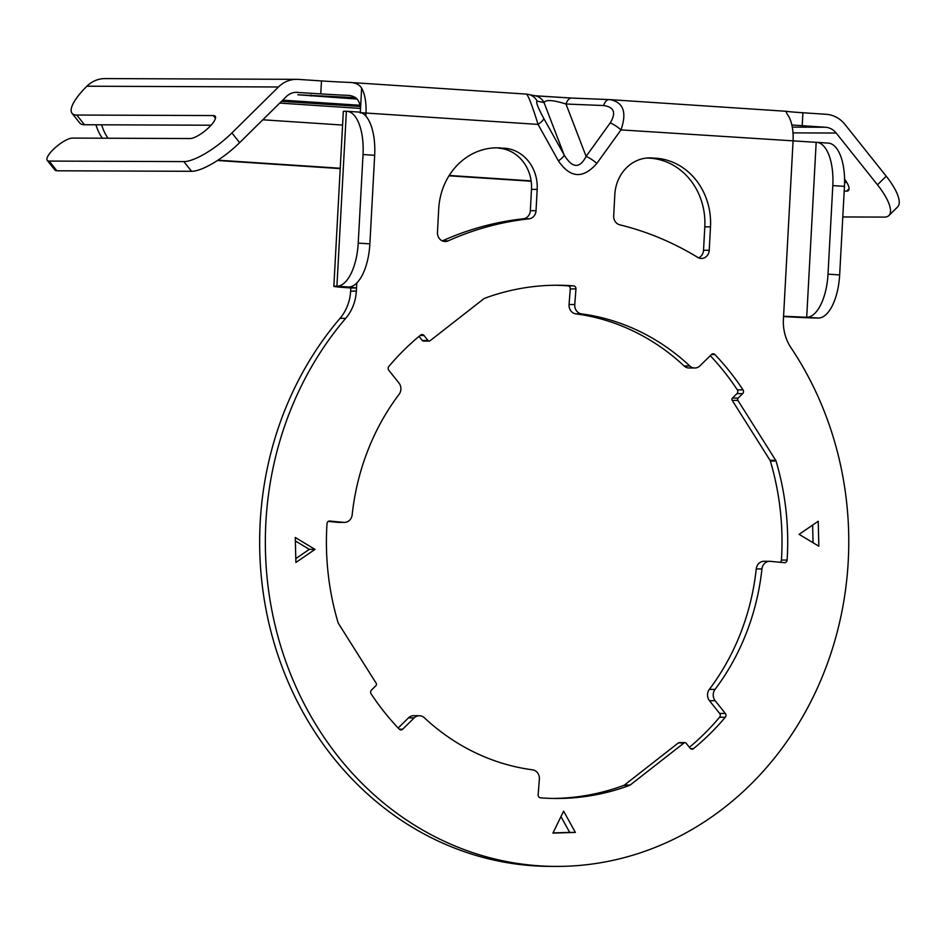 <?xml version="1.0" encoding="UTF-8"?>
<svg xmlns="http://www.w3.org/2000/svg" width="945" height="945" viewBox="0 0 945 945"><rect width="100%" height="100%" fill="white"/><g stroke="black" fill="none" stroke-linecap="round" stroke-linejoin="round"><path stroke-width="1.42" d="M72.009 113.27L79.758 122.98A43.269 12.639 -38.6 0 0 84.483 124.74L76.746 115.03A43.269 12.639 141.4 0 1 72.009 113.27A43.269 12.639 141.4 0 1 86.881 86.219A30.287 27.228 -89.8 0 1 105.06 78.589L296.659 79.333A30.287 27.228 90.2 0 1 298.183 79.38L321.477 80.927L320.768 93.886A30.287 0.744 -176.9 0 0 348.764 95.386L349.26 95.41M349.733 95.445L348.764 95.386C357.399 96.343 361.25 102.225 360.293 113.01M333.845 286.382L343.318 111.427A30.287 0.744 -176.9 0 1 346.39 111.262A43.269 18.935 93.8 0 1 346.909 111.286A43.269 18.935 93.8 0 1 363.022 154.543L358.226 243.101A43.269 18.935 93.8 0 1 336.916 286.217A30.287 0.744 -176.9 0 0 333.845 286.382A30.287 0.744 -176.9 0 0 350.819 287.965L350.642 291.107A43.269 38.899 -89.8 0 1 339.999 318.347A324.56 291.71 90.2 0 0 283.027 669.379A324.56 291.71 90.2 0 0 550.108 866.388L555.79 866.411A324.56 291.71 90.2 0 0 817.46 687.901A324.56 291.71 90.2 0 0 791.036 347.807A43.269 38.899 90.2 0 1 783.405 319.363L793.056 141.266A30.287 13.254 -86.2 0 0 788.709 116.436C786.287 112.691 785.484 110.978 786.287 111.297L785.921 111.439M678.368 742.924L684.05 742.947A1.736 1.559 -89.8 0 1 684.96 742.628L679.266 742.605A1.736 1.559 90.2 0 0 678.368 742.924L624.48 785.023A2.811 2.528 -89.8 0 1 623.83 785.389L629.524 785.413A2.811 2.528 90.2 0 0 630.173 785.047L624.48 785.023M689.389 747.318A256.615 230.651 90.2 0 0 719.594 717.231L725.287 717.255A2.811 2.528 90.2 0 0 725.335 713.463L715.164 700.706A8.659 7.784 -89.8 0 1 715.034 689.401A229.576 206.341 90.2 0 0 761.942 568.937A8.659 7.784 -89.8 0 1 769.691 561.306A8.659 7.784 -89.8 0 1 770.329 561.342L784.374 562.677A2.811 2.528 90.2 0 0 787.114 560.078A256.615 230.651 90.2 0 0 776.034 461.03A2.811 2.528 90.2 0 0 775.703 460.309L770.01 460.286A2.811 2.528 -89.8 0 1 770.34 461.018L776.034 461.03M725.335 713.463L719.641 713.44A2.811 2.528 -89.8 0 1 719.594 717.231M719.641 713.44L709.471 700.682L715.164 700.706M715.034 689.401L709.341 689.377A8.659 7.784 90.2 0 0 709.471 700.682M709.341 689.377A229.576 206.341 90.2 0 0 756.248 568.914L761.942 568.937M769.691 561.306L763.997 561.283A8.659 7.784 90.2 0 0 756.248 568.914M787.114 560.078L781.42 560.054A2.811 2.528 -89.8 0 1 780.18 562.275M781.42 560.054A256.615 230.651 90.2 0 0 770.34 461.018M736.97 393.628L742.652 393.652A2.811 2.528 90.2 0 0 743.018 389.872L737.324 389.86A2.811 2.528 -89.8 0 1 736.97 393.628L732.446 398.081A1.736 1.559 90.2 0 0 732.21 400.373L770.01 460.286M737.324 389.86A256.615 230.651 90.2 0 0 710.25 355.663M689.803 365.975L684.109 365.951A8.659 7.784 90.2 0 0 689.082 367.971L694.776 367.995A8.659 7.784 -89.8 0 1 689.803 365.975A229.576 206.341 90.2 0 0 581.565 313.894A8.659 7.784 -89.8 0 1 574.749 304.55L575.954 288.934A2.811 2.528 90.2 0 0 573.627 285.886A256.615 230.651 90.2 0 0 558.058 285.236A256.615 230.651 90.2 0 0 484.596 298.301A2.811 2.528 90.2 0 0 483.946 298.667L430.058 340.767A1.736 1.559 -89.8 0 1 428.002 340.507L422.309 340.483A1.736 1.559 90.2 0 0 423.466 341.062L429.16 341.086M684.109 365.951A229.576 206.341 90.2 0 0 575.883 313.87L581.565 313.894M574.749 304.55L569.055 304.538A8.659 7.784 90.2 0 0 575.883 313.87M569.055 304.538L570.272 288.91L575.954 288.934M573.627 285.886L567.933 285.862A2.811 2.528 -89.8 0 1 570.272 288.91M567.933 285.862A256.615 230.651 90.2 0 0 555.211 285.248M419.037 336.385L422.309 340.483M343.791 522.384L338.097 522.361A8.659 7.784 90.2 0 0 338.735 522.384L344.429 522.408A8.659 7.784 -89.8 0 1 343.791 522.384L329.746 521.038A2.811 2.528 90.2 0 0 327.005 523.648A256.615 230.651 90.2 0 0 338.086 622.684A2.811 2.528 90.2 0 0 338.416 623.416L376.216 683.318A1.736 1.559 -89.8 0 1 375.98 685.609L371.456 690.074A2.811 2.528 90.2 0 0 371.101 693.843A256.615 230.651 90.2 0 0 399.274 729.174A2.811 2.528 90.2 0 0 402.676 729.221L414.158 717.905A8.659 7.784 -89.8 0 1 419.344 715.719A8.659 7.784 -89.8 0 1 424.317 717.739A229.576 206.341 90.2 0 0 532.543 769.832A8.659 7.784 -89.8 0 1 539.371 779.164L538.154 794.78A2.811 2.528 90.2 0 0 540.493 797.828A256.615 230.651 90.2 0 0 556.062 798.478A256.615 230.651 90.2 0 0 629.524 785.413M338.097 522.361L328.246 521.416M398.176 728.028L408.464 717.881L414.158 717.905M419.344 715.719L413.65 715.696A8.659 7.784 90.2 0 0 408.464 717.881M553.215 798.442A256.615 230.651 90.2 0 0 623.83 785.389M813.066 542.749L812.629 525.077M553.014 832.911L569.67 832.391L560.952 816.598M295.797 558.613L309.334 549.352L295.36 540.942M498.653 148.176L504.346 148.2L498.653 148.176A38.946 35 -89.8 0 1 531.492 189.366L537.185 189.378A38.946 35 90.2 0 0 504.346 148.2M442.425 240.857A324.56 291.71 -89.8 0 1 523.317 218.803L529.011 218.827A324.56 291.71 90.2 0 0 448.119 240.88L442.425 240.857A8.659 7.784 -89.8 0 1 442.331 240.904M537.185 189.378L536.028 210.723L530.334 210.7A8.659 7.784 -89.8 0 1 523.317 218.803M530.334 210.7L531.492 189.366M703.529 250.283L704.805 226.835L710.486 226.859L709.222 250.307L703.529 250.283A8.659 7.784 -89.8 0 1 698.579 257.843M647.975 157.933L655.759 158.205L650.077 158.181A64.91 58.342 -89.8 0 1 704.805 226.835M650.077 158.181L647.16 157.992M603.595 105.545A12.982 6.249 -87.7 0 1 609.159 99.591L609.159 99.591A12.982 6.249 -87.7 0 1 609.336 99.603L571.548 98.056A12.982 6.249 92.3 0 0 571.548 98.056A12.982 6.249 92.3 0 0 565.984 104.021L603.595 105.545C614.132 107.009 616.341 112.774 610.246 122.862L586.113 156.386C579.639 168.871 572.316 168.387 564.141 154.933L543.8 118.468C537.918 107.588 535.697 101.824 537.15 101.15L544.025 102.568C545.844 99.497 553.168 99.981 565.984 104.021L586.113 156.386A12.982 3.544 -144.2 0 1 596.838 163.414L620.971 129.89A12.982 3.544 -144.2 0 0 610.246 122.862M608.982 99.591L571.725 98.067A12.982 6.249 92.3 0 0 571.56 98.056L535.083 95.752M535.189 95.776A12.982 12.805 101.6 0 1 535.201 95.776A12.982 12.805 101.6 0 1 544.025 102.568L564.141 154.933A12.982 3.024 -29.2 0 1 558.4 160.874C570.319 178.227 583.136 179.066 596.838 163.414M527.735 94.252A12.982 12.805 101.6 0 1 537.15 101.15M526.424 94.122L526.483 94.11C528.527 95.965 532.389 106.064 538.059 124.409A12.982 3.024 -29.2 0 0 543.8 118.468M832.805 185.598L844.452 186.366L839.656 274.924L828.009 274.156L832.805 185.598A43.269 18.935 93.8 0 0 816.693 142.341A43.269 18.935 93.8 0 0 816.173 142.329L620.971 129.89C627.09 112.325 623.428 102.249 609.986 99.638L786.145 111.286M360.329 112.361L361.64 88.192C359.383 84.471 355.32 82.546 349.461 82.416A30.287 0.744 3.1 0 1 321.477 80.927M535.201 95.776L526.483 94.11L349.461 82.416M361.64 88.192A30.287 13.254 93.8 0 1 365.987 113.034L361.273 112.691M792.985 132.879L836.195 133.044A17.305 15.557 -89.8 0 0 825.493 127.256L802.199 125.709L802.896 112.75A30.287 0.744 3.1 0 1 786.287 111.297M802.896 112.75L826.19 114.298A30.287 27.228 90.2 0 1 844.936 124.421L886.209 176.195L877.48 184.818A43.269 14.14 45.4 0 1 888.902 215.543A43.269 14.14 45.4 0 1 884.307 217.102L842.798 216.948M320.768 93.886L295.738 92.338M791.839 124.953A30.287 0.744 -176.9 0 0 802.199 125.709M360.057 106.442L281.456 101.375M282.697 100.158L359.856 105.261M357.234 99.071L297.805 94.772L355.84 97.678M531.173 181.239L449.005 175.805M340.224 168.612L217.445 160.496M95.965 124.787A43.269 38.899 90.2 0 0 102.343 138.206M108.037 138.23A43.269 38.899 -89.8 0 1 101.658 124.799M531.114 180.885L449.218 175.463M340.247 168.257L217.929 160.177M888.902 215.543L897.644 206.92A43.269 14.14 -134.6 0 0 886.209 176.195M844.582 182.491L846.838 182.503M76.746 115.03L213.334 115.562L215.484 118.267M47.25 160.366L54.987 170.076A17.305 5.056 -38.6 0 0 56.877 170.785L49.14 161.075A17.305 5.056 141.4 0 1 47.25 160.366A17.305 5.056 141.4 0 1 55.33 147.562A17.305 5.056 141.4 0 1 72.422 138.088L190.039 138.549A17.305 5.056 -38.6 0 0 207.144 129.075A17.305 5.056 -38.6 0 0 215.224 116.259A17.305 5.056 -38.6 0 0 213.334 115.562M49.14 161.075L183.826 161.595L191.575 171.305A43.269 12.639 -38.6 0 0 239.652 142.648L286.217 96.673A17.305 15.557 -89.8 0 1 296.612 92.315A17.305 15.557 -89.8 0 1 297.474 92.338M296.659 79.333A30.287 27.228 90.2 0 0 278.48 86.975L231.903 132.938A43.269 12.639 141.4 0 1 183.826 161.595M211.054 125.224L84.483 124.74M836.195 133.044L877.48 184.818M56.877 170.785L191.575 171.305M651.885 157.945A38.946 35 90.2 0 0 649.924 157.886A38.946 35 90.2 0 0 614.829 194.516L613.683 215.862A8.659 7.784 90.2 0 0 619.766 224.827A324.56 291.71 90.2 0 1 697.705 257.383A8.659 7.784 90.2 0 0 701.426 258.446A8.659 7.784 90.2 0 0 709.222 250.307M710.486 226.859A64.91 58.342 90.2 0 0 655.759 158.205M500.46 147.94A64.91 58.342 90.2 0 0 497.212 147.822A64.91 58.342 90.2 0 0 438.716 208.88L437.452 232.34A8.659 7.784 90.2 0 0 445.178 241.507A8.659 7.784 90.2 0 0 448.119 240.88M356.773 283.004L356.336 291.131L350.642 291.107M339.999 318.347L345.693 318.359A43.269 38.899 90.2 0 0 356.336 291.131M345.693 318.359A324.56 291.71 90.2 0 0 288.721 669.403A324.56 291.71 90.2 0 0 555.79 866.411M529.011 218.827A8.659 7.784 90.2 0 0 536.028 210.723M315.028 549.376L295.891 562.464L295.277 537.492L315.028 549.376L309.334 549.352M563.61 811.141L575.363 832.415L552.919 833.112L563.61 811.141M799.092 534.338L818.228 521.25L818.831 546.222L799.092 534.338M684.96 742.628A1.736 1.559 -89.8 0 1 686.117 743.207L690.122 748.227A2.811 2.528 90.2 0 0 693.5 748.629A256.615 230.651 90.2 0 0 725.287 717.255M684.05 742.947L630.173 785.047M420.147 335.475L423.998 335.487A2.811 2.528 90.2 0 0 420.608 335.085A256.615 230.651 90.2 0 0 388.832 366.459A2.811 2.528 90.2 0 0 388.785 370.251L398.955 383.008A8.659 7.784 -89.8 0 1 399.085 394.313A229.576 206.341 90.2 0 0 352.178 514.777A8.659 7.784 -89.8 0 1 344.429 522.408M423.998 335.487L428.002 340.507M743.018 389.872A256.615 230.651 90.2 0 0 714.845 354.54A2.811 2.528 90.2 0 0 711.443 354.493L699.961 365.821A8.659 7.784 -89.8 0 1 694.776 367.995M742.652 393.652L738.139 398.105L732.446 398.081M732.21 400.373L737.903 400.396A1.736 1.559 -89.8 0 1 738.139 398.105M737.903 400.396L775.703 460.309M849.082 188.693L846.59 191.15A17.305 5.658 -134.6 0 0 848.433 190.524A17.305 5.658 -134.6 0 0 844.57 179.148M846.59 191.15L844.192 191.138M569.67 832.391L575.363 832.415M844.452 186.366A43.269 18.935 -86.2 0 0 828.34 143.12L816.693 142.341M828.009 274.156A43.269 18.935 93.8 0 1 806.699 317.284L783.582 316.221M783.559 316.563A30.287 0.744 -176.9 0 0 818.346 318.052A43.269 18.935 -86.2 0 0 839.656 274.924M363.022 154.543L374.669 155.311A43.269 18.935 -86.2 0 0 358.557 112.053L346.909 111.286M374.669 155.311L369.873 243.869L358.226 243.101M350.819 287.965L356.501 287.989L348.563 286.996A43.269 18.935 -86.2 0 0 369.873 243.869M571.725 98.067L535.543 95.847M365.821 116.093L365.987 113.034L538.059 124.409L558.4 160.874M360.258 108.415L279.72 103.088M825.493 127.256L792.276 127.126M262.804 119.791L342.586 125.059M86.881 86.219L278.48 86.975M239.652 142.648L231.903 132.938M402.676 729.221L399.31 729.209M693.5 748.629L690.5 748.617M711.408 354.529L714.845 354.54M816.173 142.329L806.699 317.284L818.346 318.052M346.39 111.262L336.916 286.217L348.563 286.996M345.008 104.281L344.937 105.568M311.188 94.972L311.129 96.024"/></g></svg>
